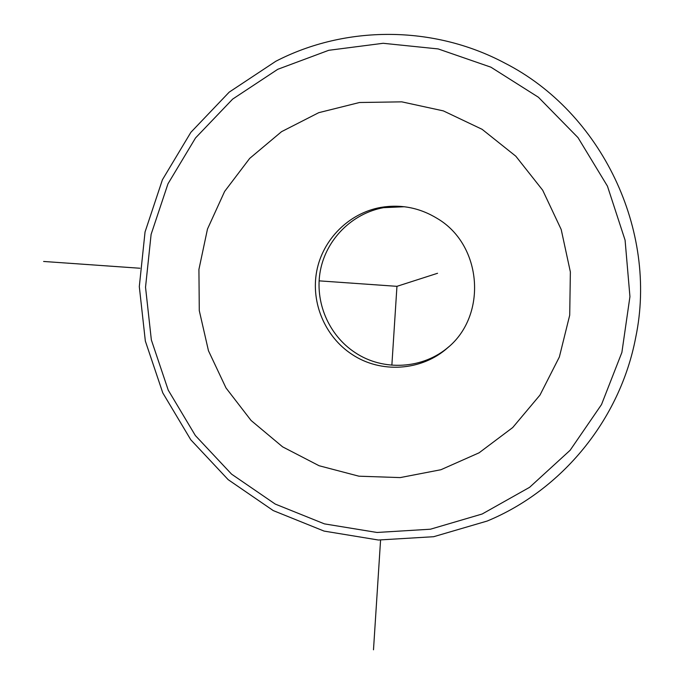 <?xml version="1.0" encoding="UTF-8"?>
<svg xmlns="http://www.w3.org/2000/svg" width="684" height="684" viewBox="0 0 684 684"><rect width="100%" height="100%" fill="white"/><g stroke="black" fill="none" stroke-linecap="round" stroke-linejoin="round"><path stroke-width="1.03" d="M351.986 354.38C380.731 373.669 421.695 371.104 447.764 347.703C487.504 315.17 482.246 245.086 437.512 218.623C419.873 207.774 400.952 204.037 380.757 207.414C348.84 213.169 322.745 239.451 316.726 271.129C310.673 302.815 325.08 336.793 351.986 354.38M282.595 446.84L319.095 465.736L358.912 476.192L400.183 477.594L440.924 469.728L479.091 452.808L512.718 427.543L539.984 395.07L559.367 356.971L569.712 315.187L570.362 271.916L561.196 229.491L542.686 190.212L515.821 156.208L482.1 129.31L443.377 110.893L401.764 101.848L359.493 102.506L318.735 112.68L281.534 131.679L249.677 158.414L224.626 191.435L207.474 229.054L198.924 269.428L199.283 310.63L208.466 350.755L226.002 387.948L251.088 420.48L282.595 446.84M449.02 346.583C423.276 369.18 383.288 371.48 355.167 352.628C328.611 335.288 314.409 301.772 320.377 270.513C326.336 239.263 352.089 213.34 383.57 207.662L404.347 206.739M277.755 69.306L232.663 99.094L195.53 137.946L167.982 183.799L151.113 234.364L145.53 287.229L151.352 339.939L168.23 390.137L195.368 435.554L231.56 474.132L275.224 504.065L324.438 523.876L376.995 532.468L430.441 529.211L482.177 514L529.587 487.324L570.123 450.277L601.51 404.56L621.884 352.431L629.938 296.625L625.082 240.152L607.452 186.151L578.006 137.621L538.402 97.239L490.898 67.177L438.179 48.932L383.151 43.289L328.748 50.3L277.755 69.306M275.814 61.269L229.217 92.126L190.87 132.328L162.433 179.738L145.042 231.996L139.305 286.596L145.341 341.051L162.775 392.881L190.793 439.786L228.157 479.646L273.249 510.589L324.088 531.092L378.397 540.018L433.647 536.709L487.17 521.046C561.564 490.351 620.063 419.967 635.718 337.409C658.085 230.517 601.612 112.287 504.655 63.005C433.083 24.932 345.155 25.376 275.814 61.269M319.095 280.85L396.951 286.331L391.864 365.188M380.569 540.121L373.49 649.8M139.912 268.239L43.614 261.459M396.951 286.331L437.555 273.275M447.764 347.703L448.388 347.147M380.757 207.414L383.57 207.662"/></g></svg>
